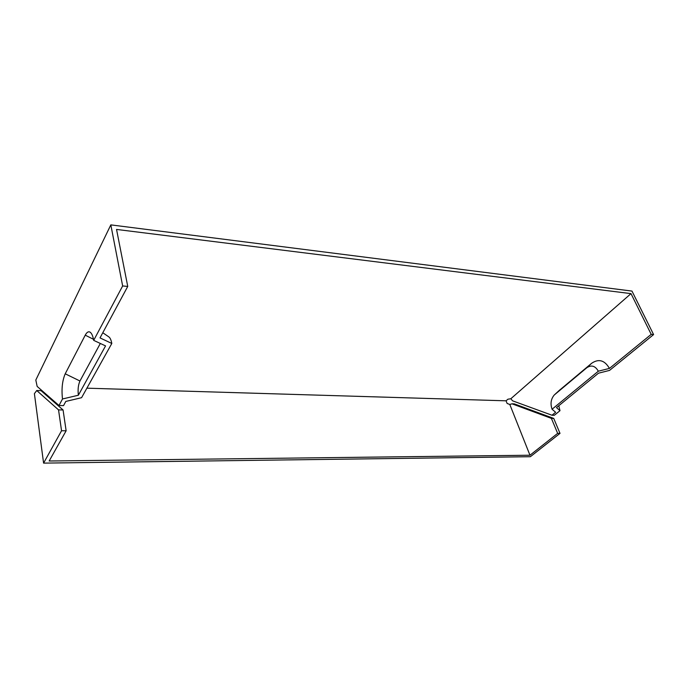 <?xml version="1.0" encoding="UTF-8"?>
<svg xmlns="http://www.w3.org/2000/svg" width="688" height="688" viewBox="0 0 688 688"><rect width="100%" height="100%" fill="white"/><g stroke="black" fill="none" stroke-linecap="round" stroke-linejoin="round"><path stroke-width="1.03" d="M42.355 390.956L41.624 391.171M63.072 409.971L41.022 390.646L36.731 390.526L34.4 393.656L43.585 463.119L61.55 430.757L66.134 430.783L63.072 409.971L58.54 409.893L61.55 430.757M102.796 332.743L108.687 336.785C110.089 337.653 111.121 339.881 111.809 343.467L100.018 337.894L127.744 286.423L116.539 229.431L630.999 293.621L510.84 398.73L507.89 399.221L506.076 400.812L507.125 403.46L509.799 404.458L529.966 455.224L49.158 461.003L66.134 430.783M506.076 400.812L86.886 388.178M90.386 332.373L89.973 332.089C88.339 331.272 86.765 332.295 85.243 335.159L65.214 373.799C62.298 380.61 61.387 389.004 62.488 398.98L59.013 405.507L37.152 386.415L35.81 380.043L110.828 224.881L631.971 291.084L653.6 334.583L609.542 370.402L598.474 373.188L556.48 407.606L559.998 410.676L554.33 415.277L551.991 415.234L555.62 412.275L552.068 409.231L598.328 371.202L609.448 368.407C604.666 360.202 598.732 358.491 591.663 363.264L559.034 390.621M529.966 455.224L557.658 433.363L560.006 433.38L530.379 456.703L43.585 463.119M89.973 332.089C91.642 333.112 92.88 335.873 93.688 340.362L122.653 285.959L110.828 224.881M111.809 343.467L81.58 397.69L65.799 401.431L63.554 405.602L59.013 405.507M557.658 433.363L551.398 418.373L553.737 418.416L514.289 403.873L511.992 403.813L551.398 418.373M511.992 403.813L509.799 404.458M62.488 398.98L78.372 395.222L105.556 345.901L93.688 340.362M78.372 395.222C77.71 389.571 78.243 384.824 79.954 380.997L100.328 343.458M560.006 433.38L553.737 418.416M591.663 363.264L586.752 367.779C591.379 364.674 595.24 365.81 598.328 371.202M586.752 367.779L554.236 395.015C550.916 399.04 550.194 403.779 552.068 409.231M510.84 398.73L512.543 400.812L551.991 415.234M609.448 368.407L651.209 334.368L653.6 334.583M630.999 293.621L651.209 334.368M558.776 405.722L559.998 410.676M127.744 286.423L122.653 285.959M36.731 390.526L58.54 409.893M85.243 335.159L93.491 339.304M65.214 373.799L79.954 380.997M559.86 389.864L554.855 394.448"/></g></svg>
